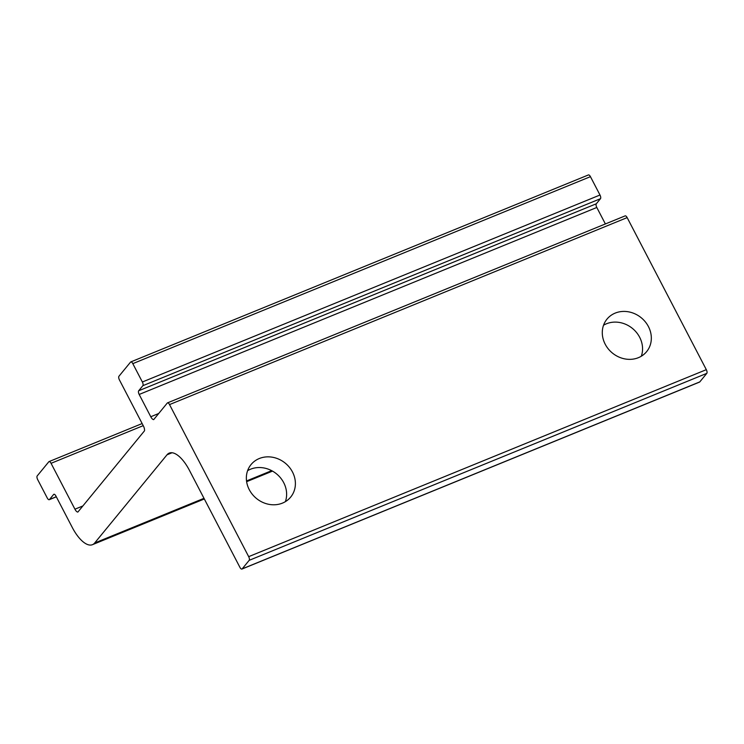 <?xml version="1.0" encoding="UTF-8"?>
<svg xmlns="http://www.w3.org/2000/svg" width="744" height="744" viewBox="0 0 744 744"><rect width="100%" height="100%" fill="white"/><g stroke="black" fill="none" stroke-linecap="round" stroke-linejoin="round"><path stroke-width="1.12" d="M605.197 344.212A25.631 22.785 -140.6 0 1 606.983 319.13A25.631 22.785 -140.6 0 1 641.254 317.772A25.631 22.785 -140.6 0 1 646.629 351.642A25.631 22.785 -140.6 0 1 605.197 344.212M641.309 356.218A25.631 22.785 39.4 0 0 639.645 337.246A25.631 22.785 39.4 0 0 603.533 325.24M249.259 489.645A25.631 22.785 -140.6 0 1 251.054 464.563A25.631 22.785 -140.6 0 1 285.315 463.196A25.631 22.785 -140.6 0 1 290.69 497.076A25.631 22.785 -140.6 0 1 249.259 489.645M285.371 501.651A25.631 22.785 39.4 0 0 283.715 482.679A25.631 22.785 39.4 0 0 247.603 470.673M51.057 463.317L74.939 509.194A4.622 1.906 -112.2 0 0 77.869 512.058L144.494 430.823A4.622 1.906 -112.2 0 0 143.322 425.828L119.44 379.942A3.013 1.246 67.8 0 1 118.947 376.25L130.563 362.096A3.013 1.246 67.8 0 1 130.786 361.919A3.013 1.246 67.8 0 1 132.804 363.649L142.364 381.998A3.013 1.246 67.8 0 1 142.848 385.69L138.682 390.767A3.013 1.246 -112.2 0 0 139.175 394.459L150.772 416.742A4.622 1.906 -112.2 0 0 153.701 419.607L167.288 403.034A3.013 1.246 67.8 0 1 167.512 402.867A3.013 1.246 67.8 0 1 169.53 404.587L248.682 556.651A3.013 1.246 67.8 0 1 249.175 560.334L242.163 568.89A3.013 1.246 67.8 0 1 241.93 569.058A3.013 1.246 67.8 0 1 239.912 567.337L189.422 470.329A30.16 12.462 -112.2 0 0 169.251 453.105A30.16 12.462 -112.2 0 0 167.009 454.807L94.683 542.99A30.16 12.462 67.8 0 1 92.442 544.682A30.16 12.462 67.8 0 1 72.27 527.459L55.893 495.997A3.013 1.246 -112.2 0 0 53.875 494.276A3.013 1.246 -112.2 0 0 53.652 494.444L49.485 499.522A3.013 1.246 67.8 0 1 49.262 499.689A3.013 1.246 67.8 0 1 47.244 497.969L37.684 479.62A3.013 1.246 67.8 0 1 37.2 475.928L48.816 461.764A3.013 1.246 67.8 0 1 49.039 461.596A3.013 1.246 67.8 0 1 51.057 463.317L143.229 425.652M82.872 505.957L74.939 509.194M605.384 223.953L596.8 207.474A3.013 1.246 67.8 0 1 596.316 203.782L600.473 198.704A3.013 1.246 -112.2 0 0 599.99 195.012L590.438 176.663A3.013 1.246 -112.2 0 0 588.42 174.942L130.786 361.919M158.705 413.497L150.772 416.742M241.93 569.058L699.565 382.081A3.013 1.246 -112.2 0 0 699.788 381.904L706.8 373.358A3.013 1.246 -112.2 0 0 706.316 369.666L627.155 217.611A3.013 1.246 -112.2 0 0 625.137 215.881L167.512 402.867M590.438 176.663L132.804 363.649M599.99 195.012L142.364 381.998M600.473 198.704L142.848 385.69M596.316 203.782L138.682 390.767M596.8 207.474L139.175 394.459M627.155 217.611L169.53 404.587M706.316 369.666L248.682 556.651M706.8 373.358L249.175 560.334M699.788 381.904L242.163 568.89M172.041 452.752L167.009 454.807M271.681 470.664L246.524 480.95M203.986 498.322L94.683 542.99M54.154 494.239L53.652 494.444M56.274 496.741L49.485 499.522M272.509 471.11L246.627 481.684M204.33 498.973L92.442 544.682M56.312 496.806L49.262 499.689M142.141 423.55L49.039 461.596"/></g></svg>
